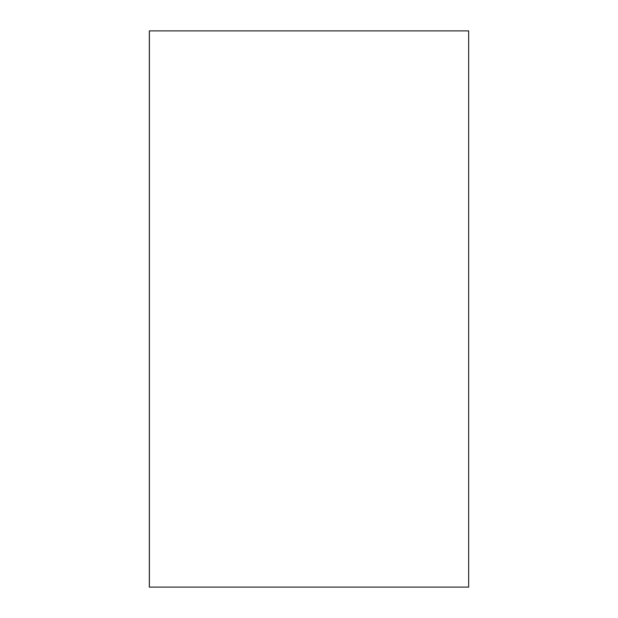 <?xml version="1.0" encoding="UTF-8"?>
<svg xmlns="http://www.w3.org/2000/svg" width="618" height="618" viewBox="0 0 618 618"><rect width="100%" height="100%" fill="white"/><g stroke="black" fill="none" stroke-linecap="round" stroke-linejoin="round"><path stroke-width="0.93" d="M149.378 30.9L149.378 587.1L149.363 30.9L468.66 30.9L468.66 587.1L149.363 587.1L468.66 587.1L468.66 30.9L149.378 30.9L149.378 587.1L149.378 30.9M149.34 587.1L149.34 30.9"/></g></svg>
